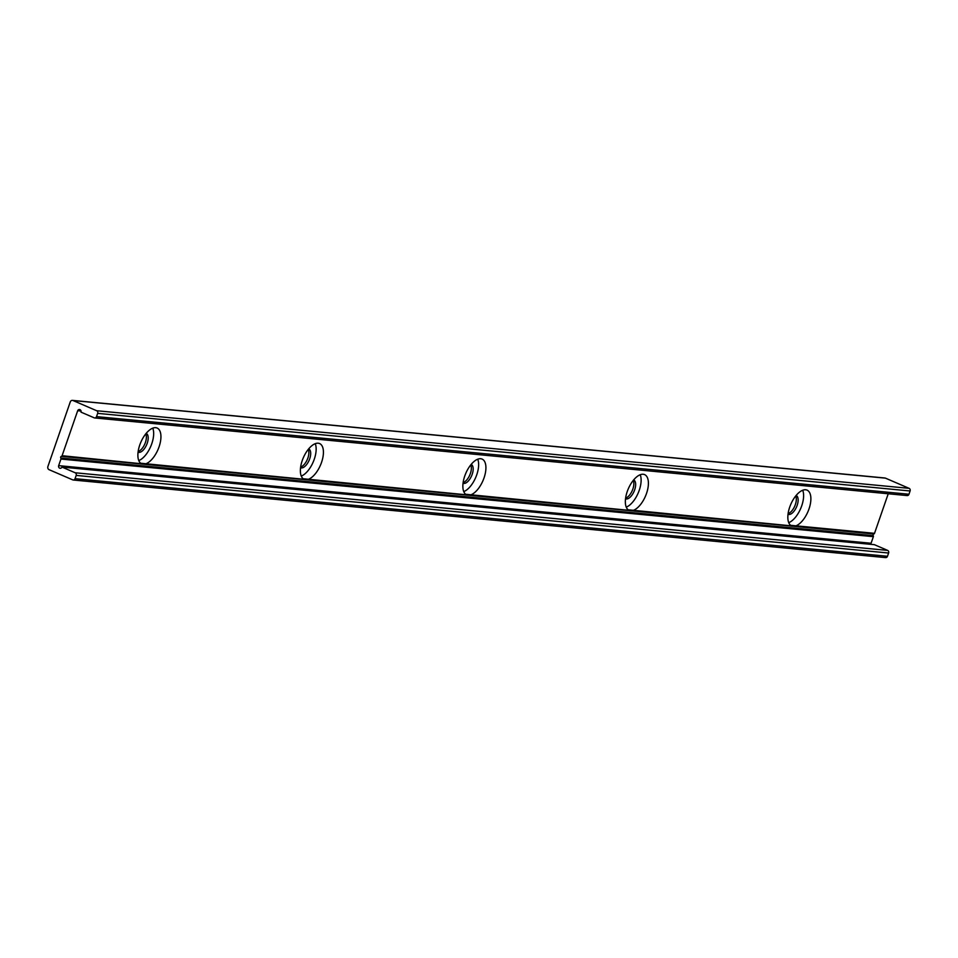 <?xml version="1.0" encoding="UTF-8"?>
<svg xmlns="http://www.w3.org/2000/svg" width="958" height="958" viewBox="0 0 958 958"><rect width="100%" height="100%" fill="white"/><g stroke="black" fill="none" stroke-linecap="round" stroke-linejoin="round"><path stroke-width="1.44" d="M788.733 522.661A19.483 9.329 113.3 0 0 800.649 508.59A19.483 9.329 113.3 0 0 802.708 490.256M805.678 489.778A19.483 9.329 -66.7 0 1 807.079 490.137A19.483 9.329 -66.7 0 1 809.378 507.8A19.483 9.329 -66.7 0 1 795.93 525.822L790.637 525.319A19.483 9.329 -66.7 0 1 790.685 504.579A19.483 9.329 -66.7 0 1 805.678 489.778M791.536 525.87L628.149 509.8A19.483 9.329 -66.7 0 1 628.197 489.059A19.483 9.329 -66.7 0 1 643.189 474.258A19.483 9.329 -66.7 0 1 644.59 474.605A19.483 9.329 -66.7 0 1 646.901 492.28A19.483 9.329 -66.7 0 1 633.454 510.303M788.015 514.302A10.263 4.91 113.3 0 0 788.027 514.302A10.263 4.91 113.3 0 0 788.757 514.494A10.263 4.91 113.3 0 0 796.888 506.111A10.263 4.91 113.3 0 0 796.146 495.466A10.263 4.91 113.3 0 0 796.134 495.466M788.099 513.584A10.263 4.91 113.3 0 0 794.781 506.052A10.263 4.91 113.3 0 0 795.679 496.028M626.245 507.141A19.483 9.329 113.3 0 0 638.172 493.059A19.483 9.329 113.3 0 0 640.219 474.737M629.047 510.339L465.66 494.268A19.483 9.329 -66.7 0 1 465.708 473.539A19.483 9.329 -66.7 0 1 480.7 458.726A19.483 9.329 -66.7 0 1 482.102 459.086A19.483 9.329 -66.7 0 1 484.413 476.761A19.483 9.329 -66.7 0 1 470.965 494.783M625.526 498.783A10.263 4.91 113.3 0 0 625.538 498.783A10.263 4.91 113.3 0 0 626.269 498.974A10.263 4.91 113.3 0 0 634.4 490.58A10.263 4.91 113.3 0 0 633.657 479.946A10.263 4.91 113.3 0 0 633.645 479.946M625.622 498.064A10.263 4.91 113.3 0 0 632.292 490.52A10.263 4.91 113.3 0 0 633.19 480.497M463.756 491.61A19.483 9.329 113.3 0 0 475.683 477.539A19.483 9.329 113.3 0 0 477.731 459.205M466.558 494.819L303.171 478.749A19.483 9.329 -66.7 0 1 303.219 458.008A19.483 9.329 -66.7 0 1 318.224 443.207A19.483 9.329 -66.7 0 1 319.613 443.566A19.483 9.329 -66.7 0 1 321.924 461.229A19.483 9.329 -66.7 0 1 308.476 479.251M463.037 483.251A10.263 4.91 113.3 0 0 463.049 483.263A10.263 4.91 113.3 0 0 463.78 483.443A10.263 4.91 113.3 0 0 471.923 475.06A10.263 4.91 113.3 0 0 471.168 464.426A10.263 4.91 113.3 0 0 471.156 464.414M463.133 482.545A10.263 4.91 113.3 0 0 469.803 475A10.263 4.91 113.3 0 0 470.713 464.977M301.279 476.09A19.483 9.329 113.3 0 0 313.194 462.019A19.483 9.329 113.3 0 0 315.254 443.686M304.069 479.299L140.682 463.229A19.483 9.329 -66.7 0 1 140.73 442.488A19.483 9.329 -66.7 0 1 155.735 427.687A19.483 9.329 -66.7 0 1 157.136 428.034A19.483 9.329 -66.7 0 1 159.435 445.709A19.483 9.329 -66.7 0 1 145.987 463.732M300.549 467.732A10.263 4.91 113.3 0 0 300.561 467.732A10.263 4.91 113.3 0 0 301.303 467.923A10.263 4.91 113.3 0 0 309.434 459.541A10.263 4.91 113.3 0 0 308.692 448.895A10.263 4.91 113.3 0 0 308.68 448.895M300.644 467.025A10.263 4.91 113.3 0 0 307.314 459.481A10.263 4.91 113.3 0 0 308.225 449.458M141.592 463.768L62.09 455.721A1.03 0.886 95.5 0 1 61.396 456.367A1.03 0.886 -84.5 0 0 60.821 458.032A1.03 0.886 95.5 0 1 60.941 459.05L58.654 465.636A2.048 1.784 -84.5 0 0 61.959 467.073L874.403 544.683L887.623 550.395A2.048 1.784 -84.5 0 1 888.617 553.017L887.479 556.287A2.048 1.784 -84.5 0 1 885.168 557.496M870.99 544.36A2.048 1.784 95.5 0 1 871.085 543.258L873.373 536.66A1.03 0.886 -84.5 0 0 873.253 535.654A1.03 0.886 95.5 0 1 873.828 533.989A1.03 0.886 -84.5 0 0 874.522 533.331L888.234 493.765M138.79 460.57A19.483 9.329 113.3 0 0 150.705 446.488A19.483 9.329 113.3 0 0 152.765 428.166M138.06 452.212A10.263 4.91 113.3 0 0 138.072 452.212A10.263 4.91 113.3 0 0 138.814 452.404A10.263 4.91 113.3 0 0 146.945 444.009A10.263 4.91 113.3 0 0 146.203 433.375A10.263 4.91 113.3 0 0 146.191 433.375M138.156 451.493A10.263 4.91 113.3 0 0 144.826 443.961A10.263 4.91 113.3 0 0 145.736 433.926M61.959 467.073L75.191 472.773A2.048 1.784 95.5 0 1 76.185 475.408L75.047 478.677A2.048 1.784 95.5 0 1 72.736 479.874L49.086 469.683A2.467 2.132 95.5 0 1 47.9 466.522L70.245 401.977A2.467 2.132 95.5 0 1 73.036 400.528L96.674 410.731A2.048 1.784 95.5 0 1 97.668 413.365L96.53 416.622A2.048 1.784 95.5 0 1 94.219 417.832L80.987 412.132A2.048 1.784 -84.5 0 0 77.682 410.707L62.09 455.721M906.651 495.454A2.048 1.784 -84.5 0 0 908.974 494.244L910.1 490.975A2.048 1.784 -84.5 0 0 909.106 488.341L885.467 478.15A2.467 2.132 -84.5 0 0 884.318 478.03M61.396 456.367L873.828 533.989M795.93 525.822L874.522 533.331M77.682 410.707L81.095 411.03M75.047 478.677L887.479 556.287M76.185 475.408L888.617 553.017M75.191 472.773L887.623 550.395M58.654 465.636L871.085 543.258M60.941 459.05L873.373 536.66M60.821 458.032L873.253 535.654M96.53 416.622L908.974 494.244M97.668 413.365L910.1 490.975M96.674 410.731L909.106 488.341M73.036 400.528L885.467 478.15M73.203 480.006L885.635 557.616M94.686 417.951L907.118 495.573M72.473 400.384L884.905 477.994"/></g></svg>
